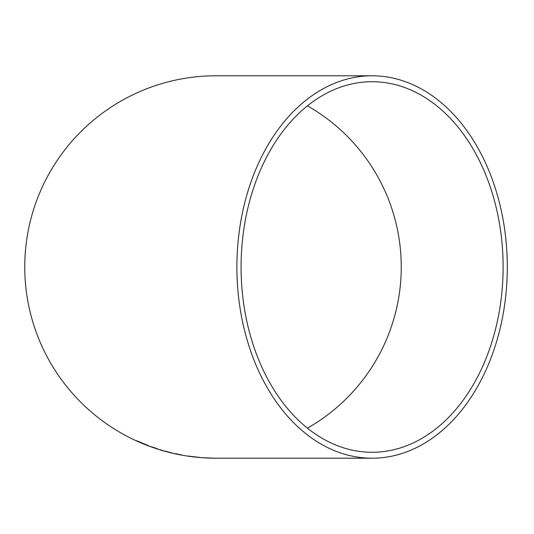 <?xml version="1.0" encoding="UTF-8"?>
<svg xmlns="http://www.w3.org/2000/svg" width="534" height="534" viewBox="0 0 534 534"><rect width="100%" height="100%" fill="white"/><g stroke="black" fill="none" stroke-linecap="round" stroke-linejoin="round"><path stroke-width="0.8" d="M372.091 458.212A191.212 135.209 90 0 0 507.3 267A191.212 135.209 90 0 0 372.091 75.788A191.212 135.209 90 0 0 236.889 267A191.212 135.209 90 0 0 372.091 458.212L215.963 458.212A191.212 191.212 0 0 1 24.751 267A191.212 191.212 0 0 1 215.963 75.788L372.091 75.788M214.267 458.192L202.967 457.731L214.267 458.192M188.322 456.069L200.524 457.525L188.322 456.069M175.492 453.693L182.248 455.155L175.512 453.626M164.772 451.083L171.661 452.879L164.792 451.016M157.517 448.78L151.422 446.751L157.517 448.78M151.182 446.724L156.822 448.734L151.182 446.724M148.879 445.843L136.637 440.724L148.879 445.843M241.074 267A185.285 131.017 90 0 0 372.091 452.285A185.285 131.017 90 0 0 503.115 267A185.285 131.017 90 0 0 372.091 81.715A185.285 131.017 90 0 0 241.074 267M307.424 428.141A185.285 185.285 0 0 0 307.424 105.859M137.805 441.224L144.327 443.914M144.313 444.081L146.603 444.929M155.207 447.939L154.266 447.712M152.21 446.958L153.745 447.579M153.772 447.512L154.279 447.679M160.527 449.748L161.468 450.169M161.488 450.102L162.903 450.462M179.838 454.634L182.261 455.088M189.81 456.25L190.765 456.383M190.772 456.35L198.835 457.331M198.087 457.211L190.758 456.416"/></g></svg>
